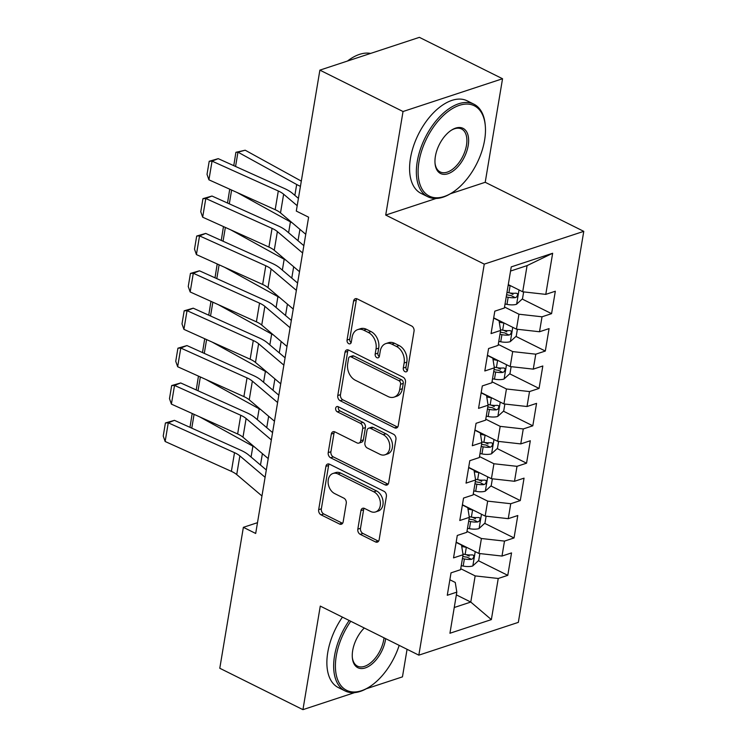 <?xml version="1.0" encoding="UTF-8"?>
<svg xmlns="http://www.w3.org/2000/svg" width="747" height="747" viewBox="0 0 747 747"><rect width="100%" height="100%" fill="white"/><g stroke="black" fill="none" stroke-linecap="round" stroke-linejoin="round"><path stroke-width="1.12" d="M404.977 371.67A2.839 2.073 -108.2 0 0 406.293 371.801A2.839 2.073 -108.2 0 0 407.517 370.148L414.043 331.164A4.062 2.96 -108.2 0 0 411.634 325.991L357.215 298.903A4.062 2.96 -108.2 0 0 355.339 298.716A4.062 2.96 -108.2 0 0 353.583 301.069L347.056 340.053A2.839 2.073 -108.2 0 0 348.746 343.676A2.839 2.073 -108.2 0 0 350.063 343.807A2.839 2.073 -108.2 0 0 351.286 342.163L352.136 337.121A12.988 9.468 -108.2 0 1 357.748 329.595A12.988 9.468 -108.2 0 1 363.77 330.193L368.308 332.443A12.988 9.468 -108.2 0 1 376.021 349.008L375.171 354.05A2.839 2.073 -108.2 0 0 376.862 357.673A2.839 2.073 -108.2 0 0 378.178 357.804A2.839 2.073 -108.2 0 0 379.401 356.16L380.251 351.109A12.988 9.468 -108.2 0 1 385.863 343.583A12.988 9.468 -108.2 0 1 391.886 344.18L396.424 346.44A12.988 9.468 -108.2 0 1 404.136 362.995L403.287 368.047A2.839 2.073 -108.2 0 0 404.977 371.67M357.822 529.156A4.062 2.96 -108.2 0 0 360.231 534.338L375.498 541.93A4.062 2.96 -108.2 0 0 377.384 542.117A4.062 2.96 -108.2 0 0 379.14 539.773L386.386 496.466A4.062 2.96 -108.2 0 0 383.977 491.293L329.558 464.214A4.062 2.96 -108.2 0 0 327.672 464.027A4.062 2.96 -108.2 0 0 325.916 466.38L318.67 509.678A4.062 2.96 -108.2 0 0 321.079 514.851L339.521 524.03A4.062 2.96 -108.2 0 0 341.407 524.217A4.062 2.96 -108.2 0 0 343.162 521.864L346.263 503.329A4.062 2.96 -108.2 0 0 343.853 498.156L334.712 493.608A10.86 7.918 -108.2 0 1 328.148 482.973A10.86 7.918 -108.2 0 1 332.957 473.477A10.86 7.918 -108.2 0 1 337.989 473.971L373.817 491.806A10.86 7.918 -108.2 0 1 380.372 502.432A10.86 7.918 -108.2 0 1 375.573 511.938A10.86 7.918 -108.2 0 1 370.531 511.434L364.564 508.464A4.062 2.96 -108.2 0 0 362.678 508.277A4.062 2.96 -108.2 0 0 360.922 510.631L357.822 529.156L360.512 528.278A4.062 2.96 -108.2 0 0 362.921 533.451L378.187 541.043A4.062 2.96 -108.2 0 0 378.57 541.211M255.689 533.461L308.614 217.2L296.298 211.065L319.884 70.134L403.035 111.518L385.713 215.071L484.261 264.121L418.834 655.156L320.276 606.097L302.946 709.65L219.786 668.257L243.373 527.326L255.689 533.461M394.593 427.816A4.062 2.96 -108.2 0 0 396.48 428.003A4.062 2.96 -108.2 0 0 398.235 425.65L405.481 382.352A4.062 2.96 -108.2 0 0 403.072 377.179L348.653 350.091A4.062 2.96 -108.2 0 0 346.767 349.904A4.062 2.96 -108.2 0 0 345.021 352.257L337.775 395.555A4.062 2.96 -108.2 0 0 340.184 400.728L394.593 427.816L397.283 426.929A4.062 2.96 -108.2 0 0 397.665 427.088M395.929 439.413L388.683 482.711A4.062 2.96 -108.2 0 1 386.927 485.064A4.062 2.96 -108.2 0 1 385.05 484.878L330.632 457.79A4.062 2.96 -108.2 0 1 328.222 452.617L331.323 434.082A4.062 2.96 -108.2 0 1 333.078 431.729A4.062 2.96 -108.2 0 1 334.964 431.925L357.029 442.906A4.062 2.96 -108.2 0 0 358.915 443.092A4.062 2.96 -108.2 0 0 360.67 440.739L362.725 428.451A4.062 2.96 -108.2 0 0 360.315 423.269L337.336 411.84A2.839 2.073 -108.2 0 1 335.627 409.057A2.839 2.073 -108.2 0 1 336.878 406.573A2.839 2.073 -108.2 0 1 338.195 406.704L393.52 434.24A4.062 2.96 -108.2 0 1 395.929 439.413M484.261 264.121L583.771 231.346L518.334 622.372L418.834 655.156M522.209 299.043L551.575 313.656L555.329 291.227L545.777 294.374L552.659 253.252L511.247 266.894L504.365 308.016L494.813 311.163L491.059 333.592L500.611 330.445L498.109 345.394L488.566 348.541L484.812 370.97L494.355 367.832L491.853 382.781L482.31 385.928L478.556 408.357L488.099 405.21L485.597 420.169L476.054 423.306L472.3 445.735L481.843 442.597L479.341 457.547L469.798 460.694L466.044 483.122L475.587 479.976L473.084 494.934L463.542 498.072L459.788 520.51L469.331 517.363L466.828 532.312L457.285 535.459L453.532 557.888L463.075 554.741L460.572 569.7L451.029 572.846L447.276 595.275L456.819 592.128L455.259 582.455L449.871 579.765M551.575 313.656L542.023 316.803L539.521 331.752L516.448 329.166L493.702 317.839M515.953 336.421L545.319 351.043L549.073 328.605L539.521 331.752M545.319 351.043L535.776 354.181L533.274 369.139L510.192 366.553L487.446 355.227M509.697 373.808L539.063 388.421L542.817 365.993L533.274 369.139M539.063 388.421L529.52 391.568L527.018 406.517L503.936 403.931L481.189 392.614M503.441 411.186L532.807 425.809L536.561 403.38L527.018 406.517M532.807 425.809L523.264 428.946L520.762 443.905L497.679 441.318L474.933 429.992M497.185 448.573L526.551 463.187L530.305 440.758L520.762 443.905M526.551 463.187L517.008 466.333L514.506 481.283L491.423 478.696L468.677 467.379M490.928 485.961L520.295 500.574L524.049 478.145L514.506 481.283M520.295 500.574L510.752 503.721L508.249 518.67L485.167 516.084L462.421 504.757M484.672 523.339L514.039 537.952L517.792 515.523L508.249 518.67M514.039 537.952L504.496 541.099L501.993 556.057L478.911 553.462L456.165 542.145M478.416 560.726L507.783 575.339L511.536 552.911L501.993 556.057M507.783 575.339L498.24 578.486L491.358 619.608L449.937 633.251L456.819 592.128M456.128 542.387L461.515 545.067L463.075 554.741M456.361 594.883L470.778 602.063L475.157 575.9L460.74 568.719M498.24 578.486L475.157 575.9M491.358 619.608L470.778 602.063L454.251 607.507M462.384 505L467.771 507.689L469.331 517.363M478.911 553.462L481.413 538.512L466.996 531.332M504.496 541.099L481.413 538.512M468.63 467.622L474.028 470.302L475.587 479.976M485.167 516.084L487.67 501.125L473.253 493.954M510.752 503.721L487.67 501.125M474.887 430.235L480.284 432.915L481.843 442.597M491.423 478.696L493.926 463.747L479.509 456.566M517.008 466.333L493.926 463.747M481.143 392.857L486.54 395.536L488.099 405.21M497.679 441.318L500.182 426.36L485.765 419.188M523.264 428.946L500.182 426.36M487.399 355.469L492.796 358.149L494.355 367.832M503.936 403.931L506.438 388.982L492.021 381.801M529.52 391.568L506.438 388.982M493.655 318.082L499.052 320.771L500.611 330.445M510.192 366.553L512.694 351.594L498.277 344.414M535.776 354.181L512.694 351.594M516.448 329.166L518.95 314.216L504.533 307.036M542.023 316.803L518.95 314.216M257.5 522.676L243.373 527.326M302.946 709.65L354.676 692.609M366.254 688.79L402.456 676.866L407.068 649.302M450.385 193.762L485.214 182.287L502.544 78.743L403.035 111.518M502.544 78.743L419.384 37.35L319.884 70.134M485.214 182.287L583.771 231.346M545.777 294.374L522.704 291.788L527.083 265.615L510.546 271.058M522.704 291.788L508.277 284.607M552.659 253.252L527.083 265.615M385.713 215.071L436.071 198.478M510.042 292.983L512.993 294.458M503.786 330.361L506.746 331.836M497.53 367.748L500.49 369.223M491.274 405.135L494.234 406.601M485.018 442.513L487.978 443.989M478.762 479.901L481.722 481.367M472.506 517.279L475.465 518.754M466.249 554.666L469.209 556.132M407.395 370.624A2.839 2.073 -108.2 0 1 405.976 367.16L406.826 362.108A12.988 9.468 -108.2 0 0 399.113 345.553L396.424 346.44M385.863 343.583L388.552 342.696A12.988 9.468 -108.2 0 1 394.575 343.303L399.113 345.553M357.748 329.595L360.437 328.708A12.988 9.468 -108.2 0 1 366.46 329.306L370.998 331.565A12.988 9.468 -108.2 0 1 378.71 348.121L377.861 353.163A2.839 2.073 -108.2 0 0 379.28 356.627M356.833 298.744A4.062 2.96 -108.2 0 0 356.272 300.182L349.745 339.166A2.839 2.073 -108.2 0 0 351.165 342.64M348.27 349.932A4.062 2.96 -108.2 0 0 347.71 351.37L340.464 394.668A4.062 2.96 -108.2 0 0 342.873 399.841L397.283 426.929M400.569 384.285A2.839 2.073 -108.2 0 0 398.889 380.662L351.118 356.889A2.839 2.073 -108.2 0 0 349.801 356.758A2.839 2.073 -108.2 0 0 348.569 358.401L347.682 363.724A12.988 9.468 -108.2 0 0 355.395 380.279L388.038 396.526A12.988 9.468 -108.2 0 0 394.071 397.124A12.988 9.468 -108.2 0 0 399.682 389.598L400.569 384.285L403.259 383.398A2.839 2.073 -108.2 0 0 401.578 379.775L398.889 380.662M349.801 356.758L352.491 355.871A2.839 2.073 -108.2 0 1 353.807 356.002L401.578 379.775M394.071 397.124L396.76 396.237A12.988 9.468 -108.2 0 0 402.372 388.711L399.682 389.598M403.259 383.398L402.372 388.711M334.572 431.757A4.062 2.96 -108.2 0 0 334.012 433.195L330.912 451.73A4.062 2.96 -108.2 0 0 333.321 456.903L387.74 483.991A4.062 2.96 -108.2 0 0 388.123 484.149M358.915 443.092L361.604 442.205A4.062 2.96 -108.2 0 0 363.359 439.852L365.414 427.564A4.062 2.96 -108.2 0 0 363.005 422.391L340.025 410.953L337.336 411.84M338.475 406.835A2.839 2.073 -108.2 0 0 340.025 410.953M379.934 454.307A10.86 7.918 -108.2 0 0 384.966 454.802A10.86 7.918 -108.2 0 0 389.775 445.296A10.86 7.918 -108.2 0 0 383.211 434.67L370.596 428.386A4.062 2.96 -108.2 0 0 368.71 428.199A4.062 2.96 -108.2 0 0 366.954 430.552L364.9 442.85A4.062 2.96 -108.2 0 0 367.309 448.023L379.934 454.307M384.966 454.802L387.656 453.915A10.86 7.918 -108.2 0 0 392.464 444.418A10.86 7.918 -108.2 0 0 385.9 433.783L383.211 434.67M368.71 428.199L371.399 427.312A4.062 2.96 -108.2 0 1 373.285 427.499L385.9 433.783M364.172 508.305A4.062 2.96 -108.2 0 0 363.612 509.743L360.512 528.278M375.573 511.938L378.262 511.051A10.86 7.918 -108.2 0 0 383.062 501.545A10.86 7.918 -108.2 0 0 376.507 490.919L373.817 491.806M332.957 473.477L335.646 472.59A10.86 7.918 -108.2 0 1 340.679 473.084L376.507 490.919M329.175 464.055A4.062 2.96 -108.2 0 0 328.605 465.493L321.359 508.791A4.062 2.96 -108.2 0 0 323.768 513.964L342.21 523.143A4.062 2.96 -108.2 0 0 342.602 523.302M510.649 285.784A10.962 4.389 -170.5 0 1 510.108 285.681L508.165 285.298M301.312 181.11L245.193 150.212L237.957 152.155L296.68 184.49A31.019 12.419 9.5 0 0 300.434 186.33M523.647 291.89L522.498 298.781L516.485 304.29A10.962 4.389 -170.5 0 1 506.98 304.374L505.037 303.992M506.223 296.886L508.165 297.269A10.962 4.389 9.5 0 0 515.281 297.661L516.644 296.979L517.662 294.832L517.372 293.618L516.028 293.179A10.962 4.389 -170.5 0 1 508.922 292.787L506.98 292.404M515.281 297.661L510.845 295.457A5.584 2.232 -170.5 0 1 508.894 295.214L506.578 294.757M233.774 165.657L235.903 152.304L245.193 150.212M235.903 152.304L237.957 152.155L235.566 166.46M305.756 234.297L280.508 212.904A20.683 8.282 9.5 0 0 275.176 209.674L208.927 179.822L212.055 161.128L209.207 161.277L218.236 158.653L284.476 188.515A31.019 12.419 -170.5 0 1 292.488 193.352L298.417 198.375M218.236 158.653L212.055 161.128L278.304 190.989A20.683 8.282 9.5 0 1 283.636 194.211L297.194 205.696M208.927 179.822L207.022 174.359L209.207 161.277M504.393 323.171A10.962 4.389 -170.5 0 1 503.851 323.068L499.276 322.162M497.119 319.548L496.241 319.371M237.135 192.53L290.424 221.878A31.019 12.419 9.5 0 0 292.18 222.793M517.391 329.268L516.242 336.159L510.229 341.668A10.962 4.389 -170.5 0 1 500.723 341.762L498.781 341.379M499.967 334.273L501.919 334.656A10.962 4.389 9.5 0 0 509.024 335.048L510.388 334.357L511.406 332.219L511.116 330.996L509.771 330.557A10.962 4.389 -170.5 0 1 502.666 330.165L500.499 329.744M509.024 335.048L504.589 332.835A5.584 2.232 -170.5 0 1 502.638 332.602L500.331 332.144M227.518 203.035L229.646 189.691L230.393 189.495M231.617 190.046L229.31 203.847M229.646 189.691L230.664 189.617M498.137 360.549A10.962 4.389 -170.5 0 1 497.595 360.446L493.02 359.55M490.863 356.926L489.985 356.758M230.879 229.908L284.168 259.265A31.019 12.419 9.5 0 0 285.924 260.171M511.135 366.656L509.986 373.547L503.973 379.056A10.962 4.389 -170.5 0 1 494.467 379.14L492.525 378.757M493.711 371.661L495.663 372.034A10.962 4.389 9.5 0 0 502.768 372.426L504.132 371.745L505.149 369.597L504.86 368.383L503.525 367.944A10.962 4.389 -170.5 0 1 496.41 367.552L494.243 367.122M502.768 372.426L498.342 370.223A5.584 2.232 -170.5 0 1 496.382 369.98L494.075 369.532M221.261 240.422L223.39 227.079L224.137 226.873M225.361 227.424L223.054 241.225M223.39 227.079L224.408 226.995M299.5 271.684L274.252 250.282A20.683 8.282 9.5 0 0 268.92 247.061L202.67 217.2L205.798 198.506L202.951 198.665L211.98 196.031L278.22 225.893A31.019 12.419 -170.5 0 1 286.232 230.73L303.852 245.67M211.98 196.031L205.798 198.506L272.048 228.367A20.683 8.282 9.5 0 1 277.38 231.589L302.628 252.99M202.67 217.2L200.766 211.746L202.951 198.665M293.244 309.062L267.996 287.67A20.683 8.282 9.5 0 0 262.664 284.448L196.414 254.587L199.542 235.893L196.694 236.043L205.724 233.419L271.964 263.28A31.019 12.419 -170.5 0 1 279.976 268.117L297.595 283.048M205.724 233.419L199.542 235.893L265.792 265.755A20.683 8.282 9.5 0 1 271.124 268.976L296.372 290.368M196.414 254.587L194.509 249.125L196.694 236.043M418.983 161.735A50.46 28.022 116.5 0 0 451.795 192.894A50.46 28.022 116.5 0 0 484.607 140.119A50.46 28.022 116.5 0 0 485.279 125.617A50.46 28.022 116.5 0 0 453.812 107.783A50.46 28.022 116.5 0 0 418.983 161.735M451.795 192.894L450.871 193.464A51.702 28.703 -63.5 0 1 427.835 196.75A51.702 28.703 -63.5 0 1 417.256 161.539A51.702 28.703 -63.5 0 1 473.906 104.178A51.702 28.703 -63.5 0 1 485.186 124.544L485.279 125.617M435.389 156.328A25.23 14.006 -63.5 0 1 451.795 129.941A25.23 14.006 -63.5 0 1 468.201 145.516A25.23 14.006 -63.5 0 1 450.786 172.501A25.23 14.006 -63.5 0 1 435.053 163.574A25.23 14.006 -63.5 0 1 435.389 156.328M435.006 163.023A23.988 13.325 116.5 0 0 440.179 171.941A23.988 13.325 116.5 0 0 466.473 145.329A23.988 13.325 116.5 0 0 461.562 128.988A23.988 13.325 116.5 0 0 451.328 130.239M427.835 196.75L421.056 193.38A51.702 28.703 -63.5 0 1 410.476 158.168A51.702 28.703 -63.5 0 1 467.136 100.808L473.906 104.178M347.467 61.039A51.702 28.703 -63.5 0 1 370.615 53.42M350.763 621.271A50.46 28.022 116.5 0 0 336.281 655.941A50.46 28.022 116.5 0 0 369.093 687.1A50.46 28.022 116.5 0 0 399.178 645.371M369.093 687.1L368.168 687.67A51.702 28.703 -63.5 0 1 345.133 690.956A51.702 28.703 -63.5 0 1 334.553 655.745A51.702 28.703 -63.5 0 1 349.194 620.496M385.667 638.648A25.23 14.006 -63.5 0 1 385.499 639.721A25.23 14.006 -63.5 0 1 368.084 666.697A25.23 14.006 -63.5 0 1 352.351 657.78A25.23 14.006 -63.5 0 1 352.687 650.534A25.23 14.006 -63.5 0 1 364.275 628.003M352.304 657.229A23.988 13.325 116.5 0 0 357.477 666.147A23.988 13.325 116.5 0 0 383.771 639.535A23.988 13.325 116.5 0 0 384.005 637.817M345.133 690.956L338.354 687.585A51.702 28.703 -63.5 0 1 327.774 652.374A51.702 28.703 -63.5 0 1 342.425 617.125M491.881 397.936A10.962 4.389 -170.5 0 1 491.339 397.834L486.764 396.937M484.607 394.313L483.729 394.136M224.623 267.295L277.912 296.643A31.019 12.419 9.5 0 0 279.667 297.558M504.879 404.043L503.73 410.934L497.726 416.443A10.962 4.389 -170.5 0 1 488.211 416.527L486.269 416.144M487.455 409.039L489.406 409.421A10.962 4.389 9.5 0 0 496.512 409.814L497.876 409.132L498.893 406.984L498.604 405.77L497.269 405.322A10.962 4.389 -170.5 0 1 490.153 404.939L487.987 404.51M496.512 409.814L492.086 407.61A5.584 2.232 -170.5 0 1 490.125 407.367L487.819 406.91M215.005 277.8L217.134 264.457L217.881 264.261M219.104 264.812L216.798 278.612M217.134 264.457L218.161 264.382M485.625 435.314A10.962 4.389 -170.5 0 1 485.083 435.212L480.508 434.315M478.351 431.691L477.473 431.523M218.367 304.683L271.656 334.03A31.019 12.419 9.5 0 0 273.411 334.936M498.623 441.421L497.474 448.312L491.47 453.821A10.962 4.389 -170.5 0 1 481.955 453.905L480.013 453.522M481.199 446.426L483.15 446.809A10.962 4.389 9.5 0 0 490.256 447.192L491.619 446.51L492.637 444.362L492.348 443.148L491.012 442.71A10.962 4.389 -170.5 0 1 483.897 442.317L481.731 441.897M490.256 447.192L485.83 444.988A5.584 2.232 -170.5 0 1 483.869 444.745L481.563 444.297M208.749 315.187L210.878 301.844L211.625 301.639M212.848 302.19L210.542 316M210.878 301.844L211.905 301.769M286.988 346.449L261.739 325.048A20.683 8.282 9.5 0 0 256.408 321.826L190.168 291.965L193.296 273.271L190.438 273.43L199.468 270.806L265.717 300.658A31.019 12.419 -170.5 0 1 273.719 305.495L291.339 320.435M199.468 270.806L193.296 273.271L259.536 303.133A20.683 8.282 9.5 0 1 264.868 306.354L290.116 327.756M190.168 291.965L188.253 286.512L190.438 273.43M280.732 383.827L255.483 362.435A20.683 8.282 9.5 0 0 250.152 359.214L183.911 329.352L187.039 310.659L184.182 310.808L193.212 308.184L259.461 338.046A31.019 12.419 -170.5 0 1 267.463 342.882L285.083 357.813M193.212 308.184L187.039 310.659L253.28 340.52A20.683 8.282 9.5 0 1 258.611 343.741L283.86 365.143M183.911 329.352L181.997 323.899L184.182 310.808M479.369 472.702A10.962 4.389 -170.5 0 1 478.827 472.599L474.252 471.702M472.095 469.079L471.217 468.901M212.111 342.061L265.4 371.408A31.019 12.419 9.5 0 0 267.155 372.323M492.366 478.808L491.218 485.699L485.214 491.209A10.962 4.389 -170.5 0 1 475.699 491.293L473.757 490.91M474.943 483.804L476.894 484.187A10.962 4.389 9.5 0 0 484 484.579L485.363 483.897L486.381 481.75L486.092 480.536L484.756 480.088A10.962 4.389 -170.5 0 1 477.641 479.705L475.475 479.275M484 484.579L479.574 482.375A5.584 2.232 -170.5 0 1 477.622 482.132L475.307 481.675M202.493 352.575L204.631 339.222L205.369 339.026M206.592 339.577L204.286 353.378M204.631 339.222L205.649 339.147M274.476 421.215L249.227 399.813A20.683 8.282 9.5 0 0 243.895 396.592L177.655 366.73L180.783 348.046L177.926 348.195L186.955 345.572L253.205 375.433A31.019 12.419 -170.5 0 1 261.207 380.26L278.827 395.2M186.955 345.572L180.783 348.046L247.024 377.898A20.683 8.282 9.5 0 1 252.355 381.129L277.604 402.521M177.655 366.73L175.741 361.277L177.926 348.195M473.112 510.08A10.962 4.389 -170.5 0 1 472.571 509.986L467.995 509.081M465.839 506.457L464.961 506.289M205.855 379.448L259.144 408.796A31.019 12.419 9.5 0 0 260.899 409.701M486.11 516.186L484.962 523.077L478.958 528.587A10.962 4.389 -170.5 0 1 469.443 528.671L467.501 528.288M468.696 521.191L470.638 521.574A10.962 4.389 9.5 0 0 477.744 521.957L479.107 521.275L480.125 519.128L479.835 517.914L478.5 517.475A10.962 4.389 -170.5 0 1 471.385 517.083L469.219 516.663M477.744 521.957L473.318 519.753A5.584 2.232 -170.5 0 1 471.366 519.51L469.051 519.062M196.237 389.953L198.375 376.609L199.113 376.404M200.336 376.955L198.03 390.765M198.375 376.609L199.393 376.535M268.22 458.593L242.98 437.2A20.683 8.282 9.5 0 0 237.639 433.979L171.399 404.118L174.527 385.424L171.67 385.573L180.699 382.95L246.949 412.811A31.019 12.419 -170.5 0 1 254.951 417.648L272.571 432.588M180.699 382.95L174.527 385.424L240.767 415.285A20.683 8.282 9.5 0 1 246.108 418.507L271.348 439.908M171.399 404.118L169.485 398.665L171.67 385.573M466.856 547.467A10.962 4.389 -170.5 0 1 466.315 547.364L461.739 546.468M459.582 543.844L458.705 543.667M199.598 416.826L252.888 446.174A31.019 12.419 9.5 0 0 254.643 447.089M479.854 553.574L478.706 560.465L472.702 565.974A10.962 4.389 -170.5 0 1 463.187 566.058L461.244 565.675M462.44 558.569L464.382 558.952A10.962 4.389 9.5 0 0 471.488 559.344L472.851 558.663L473.869 556.515L473.579 555.301L472.244 554.862A10.962 4.389 -170.5 0 1 465.129 554.47L462.963 554.041M471.488 559.344L467.062 557.141A5.584 2.232 -170.5 0 1 465.11 556.898L462.795 556.44M189.981 427.34L192.119 413.987L192.857 413.791M194.08 414.342L191.774 428.143M192.119 413.987L193.137 413.913M261.964 495.98L236.724 474.578A20.683 8.282 9.5 0 0 231.383 471.357L165.143 441.496L168.271 422.811L165.414 422.961L174.443 420.337L240.693 450.198A31.019 12.419 -170.5 0 1 248.695 455.026L266.315 469.966M174.443 420.337L168.271 422.811L234.511 452.663A20.683 8.282 9.5 0 1 239.852 455.894L265.092 477.286M165.143 441.496L163.229 436.043L165.414 422.961M406.826 362.108L404.136 362.995M394.575 343.303L391.886 344.18M377.861 353.163L375.171 354.05M378.71 348.121L376.021 349.008M370.998 331.565L368.308 332.443M366.46 329.306L363.77 330.193M349.745 339.166L347.056 340.053M356.272 300.182L353.583 301.069M405.976 367.16L403.287 368.047M342.873 399.841L340.184 400.728M340.464 394.668L337.775 395.555M347.71 351.37L345.021 352.257M353.807 356.002L351.118 356.889M387.74 483.991L385.05 484.878M333.321 456.903L330.632 457.79M330.912 451.73L328.222 452.617M334.012 433.195L331.323 434.082M363.359 439.852L360.67 440.739M365.414 427.564L362.725 428.451M363.005 422.391L360.315 423.269M373.285 427.499L370.596 428.386M363.612 509.743L360.922 510.631M340.679 473.084L337.989 473.971M342.21 523.143L339.521 524.03M323.768 513.964L321.079 514.851M321.359 508.791L318.67 509.678M328.605 465.493L325.916 466.38M378.187 541.043L375.498 541.93M362.921 533.451L360.231 534.338M516.644 304.15L519.016 289.948M508.922 292.787L510.108 285.681M506.98 304.374L508.165 297.269M296.68 184.49L294.86 195.359M280.508 212.904L283.636 194.211M275.176 209.674L278.304 190.989M510.388 341.538L512.759 327.335M502.666 330.165L503.851 323.068M500.723 341.762L501.919 334.656M290.424 221.878L288.603 232.747M299.93 229.357L298.025 240.73M504.132 378.916L506.503 364.713M496.41 367.552L497.595 360.446M494.467 379.14L495.663 372.034M284.168 259.265L282.347 270.125M293.674 266.744L291.769 278.108M274.252 250.282L277.38 231.589M268.92 247.061L272.048 228.367M267.996 287.67L271.124 268.976M262.664 284.448L265.792 265.755M497.876 416.303L500.247 402.101M490.153 404.939L491.339 397.834M488.211 416.527L489.406 409.421M277.912 296.643L276.091 307.512M287.418 304.122L285.513 315.495M491.619 453.681L493.991 439.479M483.897 442.317L485.083 435.212M481.955 453.905L483.15 446.809M271.656 334.03L269.835 344.89M281.161 341.51L279.257 352.883M261.739 325.048L264.868 306.354M256.408 321.826L259.536 303.133M255.483 362.435L258.611 343.741M250.152 359.214L253.28 340.52M485.363 491.068L487.735 476.866M477.641 479.705L478.827 472.599M475.699 491.293L476.894 484.187M265.4 371.408L263.579 382.277M274.905 378.888L273 390.261M249.227 399.813L252.355 381.129M243.895 396.592L247.024 377.898M479.107 528.456L481.479 514.244M471.385 517.083L472.571 509.986M469.443 528.671L470.638 521.574M259.144 408.796L257.323 419.655M268.649 416.275L266.744 427.648M242.98 437.2L246.108 418.507M237.639 433.979L240.767 415.285M472.851 565.834L475.223 551.631M465.129 554.47L466.315 547.364M463.187 566.058L464.382 558.952M252.888 446.174L251.067 457.043M262.393 453.662L260.488 465.026M236.724 474.578L239.852 455.894M231.383 471.357L234.511 452.663"/></g></svg>
